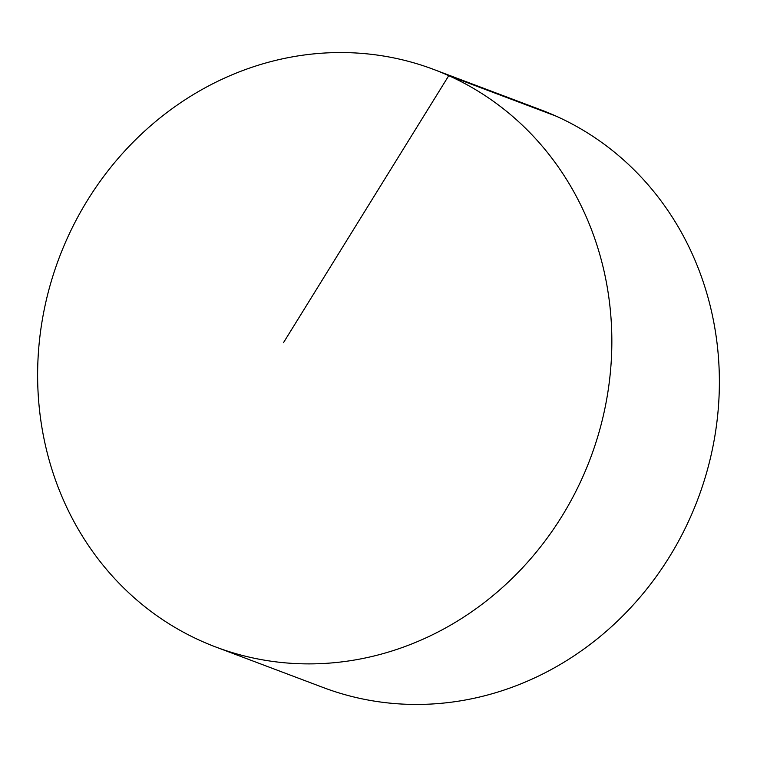 <?xml version="1.0" encoding="UTF-8"?>
<svg xmlns="http://www.w3.org/2000/svg" width="757" height="757" viewBox="0 0 757 757"><rect width="100%" height="100%" fill="white"/><g stroke="black" fill="none" stroke-linecap="round" stroke-linejoin="round"><path stroke-width="1.14" d="M583.666 474.866A308.657 283.913 -69.3 0 0 433.657 69.426A308.657 283.913 -69.3 0 0 65.802 241.578A308.657 283.913 -69.3 0 0 215.811 647.017A308.657 283.913 -69.3 0 0 583.666 474.866M215.811 647.017L323.343 687.574A308.657 283.913 -69.3 0 0 691.198 515.422A308.657 283.913 -69.3 0 0 541.189 109.983L433.657 69.426M283.487 342.666L448.769 75.672L556.3 116.228"/></g></svg>
